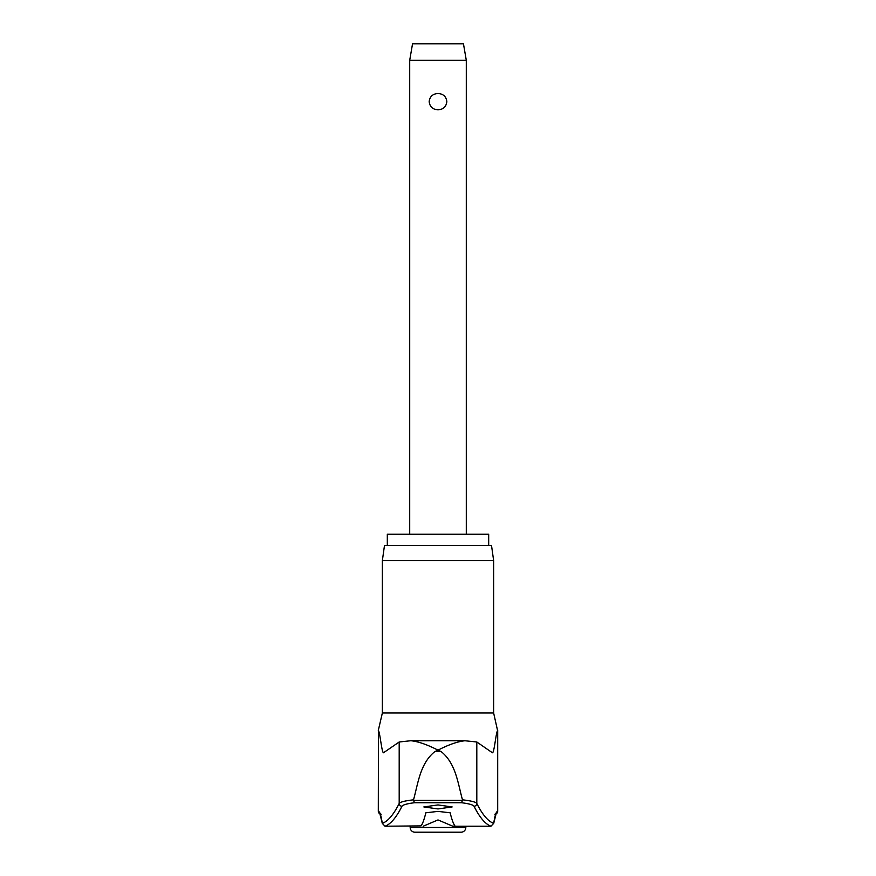 <?xml version="1.0" encoding="UTF-8"?>
<svg xmlns="http://www.w3.org/2000/svg" width="876" height="876" viewBox="0 0 876 876"><rect width="100%" height="100%" fill="white"/><g stroke="black" fill="none" stroke-linecap="round" stroke-linejoin="round"><path stroke-width="1.31" d="M495.969 813.99A2.825 2.825 -90 0 0 497.546 811.45A130.13 9.198 90 0 0 493.703 823.374L496.123 813.727M382.363 560.596L493.637 560.596L491.524 545.507L384.476 545.507L382.363 560.596L382.363 712.998L493.637 712.998L497.546 730.453C495.685 733.935 494.064 755.123 492.115 752.561L476.807 741.983L476.807 803.456A2094.242 148.11 -90 0 0 493.703 823.374L490.921 826.221M385.079 826.221L385.002 826.221A2097.067 148.307 -90 0 0 401.964 806.248C402.861 804.847 407.055 803.664 414.523 802.723L461.477 802.723L462.517 800.368L413.483 800.368L414.523 802.723M413.483 800.368L413.516 799.832C404.986 800.795 400.212 802 399.193 803.456A2094.242 148.11 90 0 1 382.297 823.374L379.877 813.727M380.031 813.99A2.825 2.825 -90 0 1 378.454 811.45A130.13 9.198 -90 0 1 382.297 823.374L385.002 826.221L421.082 825.893A2097.757 60.794 -90 0 0 425.835 812.797L438 811.384L450.165 812.797A2097.757 60.794 90 0 0 454.918 825.893L452.87 826.243L438 819.925L423.13 826.243M413.516 799.832C418.126 783.352 420.086 763.445 434.803 751.63L438 750.152C427.203 744.589 418.137 741.446 410.822 740.735L464.608 740.724L476.807 741.983M387.312 545.507L387.312 534.196L488.688 534.196L488.688 545.507M438 808.942L423.853 806.938L438 804.934L452.147 806.938L438 808.942M401.964 806.248A2.825 2.792 26.6 0 1 399.193 803.456L399.193 741.983L383.699 752.615M383.885 752.561C381.936 755.123 380.315 733.935 378.454 730.453L378.301 811.45L381.137 814.286M461.477 802.723C468.945 803.664 473.139 804.847 474.036 806.248A2.825 2.792 153.4 0 0 476.807 803.456C475.788 802 471.014 800.795 462.484 799.832L462.517 800.368M462.484 799.832C457.874 783.352 455.914 763.445 441.197 751.63L438 750.152C448.797 744.589 457.863 741.446 465.178 740.735M465.824 827.481A4.719 4.719 0 0 1 461.105 832.2L414.895 832.2A4.719 4.719 0 0 1 410.176 827.481L465.824 827.481L465.824 826.243M409.705 60.302L412.541 43.8L463.459 43.8L466.295 60.302L409.705 60.302L409.705 534.196M438 109.818C432.733 109.467 429.787 106.741 429.163 101.649C429.787 96.557 432.733 93.831 438 93.48C443.267 93.831 446.212 96.557 446.837 101.649C446.212 106.741 443.267 109.467 438 109.818M474.036 806.248A2097.067 148.307 90 0 0 490.998 826.221L452.87 826.243M399.193 741.983L410.822 740.735M434.803 751.63L441.197 751.63M378.454 730.453L378.301 811.45M497.699 730.453L497.699 811.45L497.546 730.453M493.637 560.596L493.637 712.998M382.363 712.998L378.301 730.453M410.176 826.243L410.176 827.481M466.295 60.302L466.295 534.196M497.699 811.45L494.863 814.286"/></g></svg>
